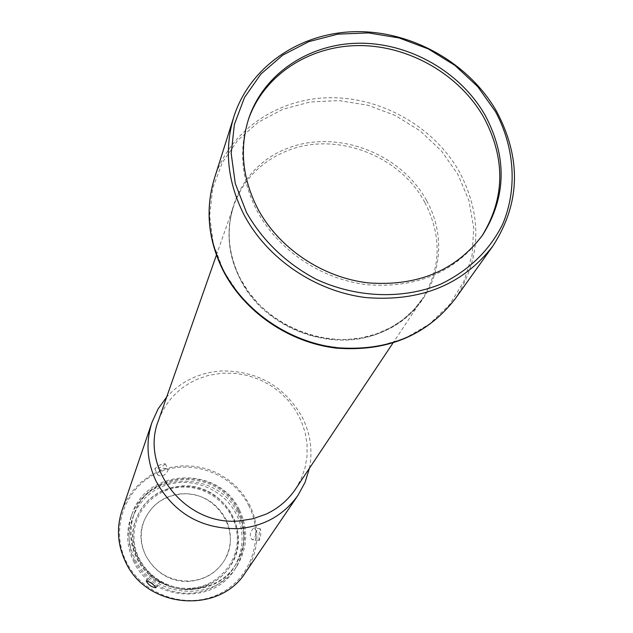 <?xml version="1.0" encoding="UTF-8"?>
<svg xmlns="http://www.w3.org/2000/svg" width="633" height="633" viewBox="0 0 633 633"><rect width="100%" height="100%" fill="white"/><g stroke="black" fill="none" stroke-linecap="round" stroke-linejoin="round"><path stroke-width="0.47" stroke-dasharray="3.17 2.37" d="M481.958 235.998L481.302 236.971C454.581 272.451 416.522 288.379 367.108 284.731C321.058 279.382 277.428 249.79 256.587 209.998C241.505 179.938 238.657 150.148 248.033 120.618L248.405 119.51M190.153 580.999C204.981 579.559 216.336 572.762 224.217 560.616C231.884 547.126 232.414 533.255 225.807 518.981C216.193 501.882 201.555 493.455 181.877 493.7C163.947 495.512 151.374 504.509 144.158 520.682C139.822 532.274 140.312 543.826 145.637 555.339C155.275 572.825 170.111 581.379 190.153 580.999M238.546 510.135C247.179 528.753 246.308 546.762 235.927 564.177C214.959 600.155 153.669 595.613 136.57 556.328C130.002 542.141 129.235 527.859 134.267 513.474C148.692 468.507 219.2 466.727 238.546 510.135M238.016 511.053C246.625 529.639 245.754 547.616 235.397 565C214.46 600.915 153.289 596.389 136.222 557.175C129.67 543.011 128.903 528.753 133.927 514.392C148.328 469.504 218.709 467.716 238.016 511.053M248.722 505.522C265.124 537.472 251.277 579.258 218.219 594.411C185.398 610.062 141.697 594.332 126.014 561.115C109.833 528.112 125.389 486.737 158.218 472.622C190.81 458.031 232.794 473.349 248.722 505.522M121.947 510.586L126.576 500.11L132.954 490.615L140.89 482.37L150.148 475.612L160.45 470.509L171.511 467.201L183.016 465.777L194.64 466.268L206.057 468.649L216.953 472.859L227.033 478.77L236.006 486.231L243.626 495.03L249.671 504.928C260.487 528.254 259.142 550.702 245.644 572.279M259.372 540.186L259.198 540.345C258.739 537.425 259.016 533.595 260.021 528.856L260.226 528.69C261.2 531.665 260.915 535.502 259.372 540.186M309.442 468.23C312.844 450.49 310.392 433.376 302.091 416.894C284.328 386.162 257.615 370.835 221.954 370.93C199.759 372.362 181.331 381.058 166.677 397.026M239.638 510.317C248.571 529.576 247.638 548.21 236.829 566.203C215.133 603.13 152.126 598.351 134.536 557.934C127.803 543.391 126.996 528.729 132.107 513.964C146.848 467.463 219.667 465.5 239.638 510.317M133.349 560.87C150.812 601.026 213.4 605.765 234.978 569.051C245.715 551.169 246.648 532.654 237.786 513.505C217.958 468.966 145.598 470.936 130.944 517.161C125.856 531.839 126.663 546.406 133.349 560.87M134.481 560.609C147.505 588.128 183.665 601.152 210.908 588.223C238.34 575.69 249.972 541.009 236.378 514.4C223.18 487.6 188.207 474.861 161.122 487.062C133.848 498.867 121.038 533.271 134.481 560.609M163.005 490.448C150.322 496.304 141.42 505.688 136.309 518.601C122.248 551.834 153.827 592.994 190.881 589.006L200.281 587.479L209.191 584.306C218.179 580.065 225.308 573.838 230.602 565.625C253.801 532.092 222.088 481.832 181.117 486.049L171.844 487.442L163.005 490.448M209.072 584.504C169.114 605.377 118.513 559.437 136.23 518.823C141.333 505.917 150.227 496.541 162.903 490.686L171.931 487.639L181.41 486.263L191.024 486.611L200.439 488.668L209.373 492.363L217.507 497.57L224.58 504.113L230.357 511.788L234.645 520.342L237.296 529.489L238.214 538.928L237.359 548.336L234.748 557.412L230.467 565.831C225.182 574.044 218.053 580.263 209.072 584.504M295.571 489.032L301.245 478.738L305.098 467.652L307.052 456.061L307.068 444.271L305.146 432.568L301.363 421.254L295.809 410.603L288.632 400.879L280.015 392.325L270.172 385.133L259.356 379.499L247.827 375.543L235.864 373.383L221.827 373.177L208.486 375.369L197.583 379.08C178.641 387.538 165.585 401.385 158.408 420.621M190.683 588.286C162.918 590.486 136.245 567.967 134.149 540.724C131.632 513.505 153.803 488.613 181.093 487.165C208.352 485.329 234.432 507.049 237.043 533.935C240.065 560.798 218.488 586.498 190.683 588.286M157.759 474.568L157.918 475.177C162.262 477.084 165.688 475.343 168.204 469.963L168.038 469.322C163.449 466.917 160.022 468.665 157.759 474.568M165.3 464.084C161.55 467.059 158.06 468.673 154.84 468.918L154.863 468.681C158.369 465.231 161.858 463.609 165.324 463.823L165.3 464.084M159.809 582.21L159.833 582.186C157.206 579.353 153.938 577.114 150.037 575.484L150.013 575.508C152.324 578.823 155.591 581.062 159.809 582.21M253.406 528.231C249.695 532.654 249.252 536.467 252.076 539.68L252.733 539.561C257.038 535.209 257.489 531.388 254.11 528.112L253.406 528.231M181.742 493.993C216.209 490.433 243.096 532.424 224.058 560.87C216.177 573.015 204.831 579.804 190.019 581.244C158.361 584.647 131.569 549.191 144.047 520.959C151.263 504.794 163.828 495.805 181.742 493.993M214.326 178.696C229.423 131.055 276.795 98.582 329.215 97.727C381.675 96.873 434.61 127.17 459.835 172.603C482.591 216.803 481.048 258.873 455.19 298.831M426.65 200.685C453.228 248.215 434.293 309.711 383.899 331.304C333.9 353.641 265.219 328.448 239.875 278.196C213.772 228.244 236.845 167.8 286.733 148.605C336.258 128.689 400.792 152.838 426.65 200.685M223.686 271.264L240.255 296.228L262.181 317.497L288.332 333.908L317.291 344.558L347.501 348.902L377.339 346.726L405.223 338.212L429.72 323.89L449.596 304.568L463.926 281.313L472.068 255.352L473.729 228.022L468.934 200.653L457.983 174.566L441.478 150.978L420.233 130.976L395.269 115.475L367.741 105.189L338.948 100.6L310.217 101.96L282.919 109.256L258.367 122.209L237.802 140.265L222.302 162.61L212.712 188.207L209.634 215.79L213.329 243.966L223.686 271.264M424.901 202.56C441.969 236.038 441.161 268.107 422.48 298.76C412.669 313.311 399.368 324.294 382.585 331.724C333.591 354.456 264.547 329.144 240.224 279.232C227.88 254.252 225.823 229.439 234.052 204.783C243.499 179.55 261.002 161.652 286.551 151.073C335.158 130.754 399.993 155.014 424.901 202.56M235.927 564.177L235.397 565M236.829 566.203L234.978 569.051M216.415 255.107L234.052 204.783C225.902 229.13 227.983 253.754 240.295 278.639L248.524 292.003L258.747 304.236L270.734 315.02L284.209 324.096L298.847 331.241L314.284 336.281L330.149 339.09L346.061 339.62L361.625 337.872L376.477 333.892L390.284 327.815L402.723 319.792L413.531 310.028L422.48 298.76L392.887 343.126M154.84 468.918L157.918 475.177M155.963 587.725L159.833 582.186M259.198 540.345L252.076 539.68M248.769 118.395L248.033 120.618M482.639 235.033L481.302 236.971M260.226 528.69L254.11 528.112M146.223 580.912L150.013 575.508M165.324 463.823L168.038 469.322M132.107 513.964L130.944 517.161M134.267 513.474L133.927 514.392"/><path stroke-width="0.95" d="M248.405 119.51C263.834 75.066 309.371 45.536 359.402 45.576C409.472 45.631 459.827 74.781 484.079 117.896C505.688 159.065 504.984 198.438 481.958 235.998M298.072 495.196L245.644 572.279C219.358 614.952 145.812 608.653 125.247 561.281C117.509 544.554 116.409 527.653 121.947 510.586L151.983 422.33C145.558 442.143 146.959 461.837 156.185 481.428C174.043 513.418 201.405 529.172 238.285 528.666C263.882 526.371 283.813 515.207 298.072 495.196L305.098 482.267L309.442 468.23M146.191 580.959C148.454 584.947 151.706 587.21 155.963 587.725L155.979 587.693C153.439 584.132 150.187 581.877 146.223 580.912L146.191 580.959M166.677 397.026L158.084 408.942L151.983 422.33M216.415 255.107L158.408 420.621C139.545 467.945 185.841 526.292 239.116 520.927L252.796 518.799L265.718 514.297C278.148 508.528 288.102 500.102 295.571 489.032L392.887 343.126M243.8 214.334C266.762 258.359 314.846 291.275 365.787 297.557C420.415 301.988 462.763 284.826 492.846 246.079C520.239 203.668 521.584 158.946 496.881 111.899C469.559 63.529 412.756 31.096 356.601 31.65C300.493 32.212 249.845 66.323 233.806 116.883C224.09 149.127 227.421 181.608 243.8 214.334M246.443 212.387C262.616 240.73 285.72 262.956 315.748 279.082C356.086 297.906 402.343 299.678 440.481 284.249C468.602 270.718 489.309 250.755 502.602 224.359C517.604 188.856 514.7 147.457 495.481 111.63L477.757 86.666L455.024 65.452L428.375 48.955L399.051 37.933L368.39 32.908L337.832 34.142L308.809 41.651L282.737 55.134L260.907 74.045L244.48 97.529L234.368 124.495L231.203 153.621L235.262 183.443L246.443 212.387M485.392 115.712C460.966 72.312 410.16 43.044 359.773 43.21C309.426 43.392 263.803 73.468 248.769 118.395C239.377 147.98 242.241 177.833 257.37 207.964C278.259 247.843 322.007 277.507 368.177 282.88C417.709 286.543 455.863 270.592 482.639 235.033C506.345 197.211 507.262 157.435 485.392 115.712M492.846 246.079L455.19 298.831C426.879 335.324 387.309 351.6 336.479 347.667C289.091 341.986 244.512 311.373 223.291 270.18C208.162 239.567 205.171 209.064 214.326 178.696L233.806 116.883M455.19 298.831C426.618 335.593 386.953 352.027 336.17 348.118C288.862 342.508 244.441 312.014 223.227 270.782C208.067 240.073 205.1 209.373 214.326 178.696"/></g></svg>
